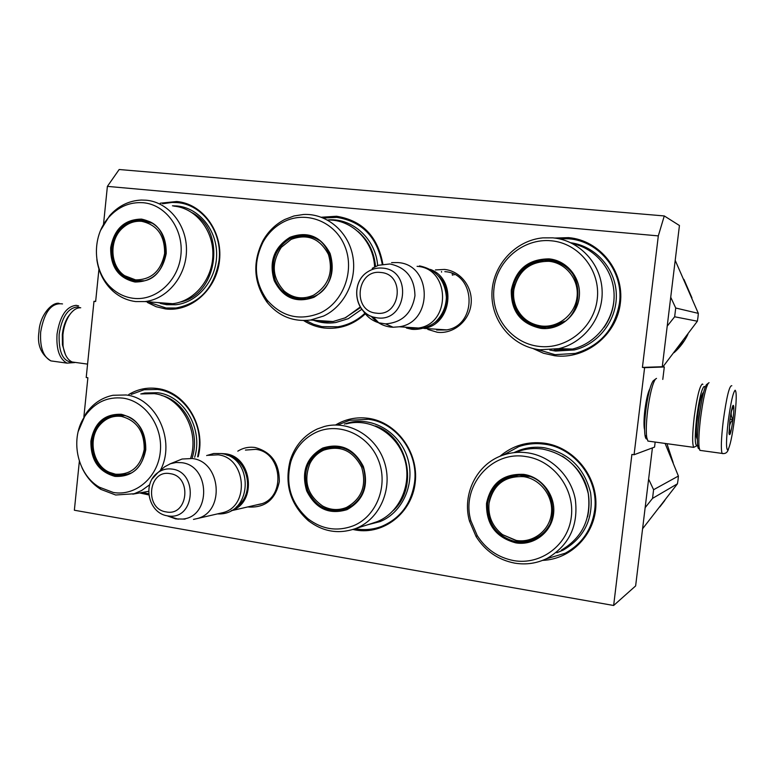 <?xml version="1.0" encoding="UTF-8"?>
<svg xmlns="http://www.w3.org/2000/svg" width="775" height="775" viewBox="0 0 775 775"><rect width="100%" height="100%" fill="white"/><g stroke="black" fill="none" stroke-linecap="round" stroke-linejoin="round"><path stroke-width="1.16" d="M644.597 429.873L644.287 428.381C643.754 424.206 643.947 418.113 644.868 410.12C646.243 399.6 647.939 392.412 649.954 388.566M103.511 224.411L107.386 186.378L658.314 235.891L642.417 367.408L644.606 367.67L634.076 454.741L631.896 454.431L613.645 605.488L74.361 510.231L79.36 461.251M98.948 269.099L95.645 301.504L93.978 301.301L95.654 301.417M83.884 416.843L87.875 377.745L86.209 377.512L93.978 301.301M237.799 451.166C243.127 447.853 248.891 446.632 255.082 447.504C271.405 451.922 279.475 463.324 279.31 481.692C275.542 499.458 265.321 507.896 248.659 507.015L247.942 506.889M435.424 269.933L444.453 269.438C460.534 270.93 473.128 287.273 471.064 304.207C469.233 321.179 453.288 334.296 437.313 332.262L427.839 329.433M160.193 203.205L176.719 201.519C202.42 203.602 222.803 231.328 219.509 260.468C216.603 289.647 190.96 312.277 165.511 308.934L156.133 306.716L147.395 302.453M365.345 313.856C353.342 324.861 339.653 329.578 324.27 328.028C316.859 327.108 309.971 324.618 303.626 320.559M321.392 217.233L336.553 216.254C362.487 220.478 377.938 236.549 382.918 264.459M554.667 238.051L568.579 237.634C599.753 240.192 624.466 270.969 620.368 303.054C616.745 335.188 585.512 359.774 554.667 355.744L543.44 353.226L532.977 348.517M148.858 494.934L139.607 492.929M128.727 394.533C137.562 389.195 147.056 387.18 157.199 388.507C185.215 391.53 206.373 426.308 198.177 456.756M335.575 424.981C345.631 419.013 356.51 416.785 368.202 418.297C396.471 421.988 418.887 452.222 415.216 482.544C411.971 512.924 383.712 535.07 355.715 530.032L352.964 529.49M499.885 456.339C512.624 445.538 527.446 441.149 544.36 443.174C572.958 446.991 596.537 474.62 595.927 504.341C595.617 534.091 571.243 559.337 542.607 560.383M658.314 235.891L664.272 215.944L679.442 225.515L662.276 366.73L642.417 367.408M107.386 186.378L119.166 169.512L664.272 215.944M613.645 605.488L635.636 585.919L652.414 447.902M634.076 454.741L654.555 447.097L655.166 442.07M644.606 367.67L664.301 366.972L662.79 379.421M664.301 366.972L662.276 366.73M245.423 450.081L255.711 449.364C282.245 451.932 286.353 497.482 260.613 504.099L255.837 505.067M444.831 271.647C476.334 273.275 477.497 325.907 446.129 329.966L436.654 329.995M441.517 271.512L441.566 272.151M307.898 235.59L307.336 236.142M296.97 298.036L297.29 298.675M364.88 313.294C357.033 320.618 348.033 325.113 337.9 326.788L321.916 326.614L313.594 324.289L305.786 320.511M323.398 218.027L336.815 217.368C362.099 221.466 377.241 237.111 382.249 264.285M338.123 424.845L349.467 420.331L368.445 419.275C396.18 422.501 418.539 452.658 414.567 482.302C411.302 503.721 400.346 518.417 381.678 526.399C373.405 529.499 364.918 530.342 356.19 528.908L355.163 528.724M503.295 455.051L518.756 446.642C527.058 443.794 535.632 442.971 544.486 444.172C574.682 447.718 599.017 479.328 594.648 510.25C591.751 529.712 581.928 544.04 565.208 553.224L546.007 558.93M162.711 203.738L172.166 202.44L177.078 202.595C202.304 204.261 222.638 231.919 219.063 260.439C214.394 287.467 200.066 303.316 176.07 307.995L166.073 307.995L149.982 302.657M131.246 394.417L144.15 389.738L157.577 389.447C182.513 392.315 202.614 420.738 199.078 448.861L197.664 456.824M148.752 493.811L142.135 492.483M558.891 238.748L568.685 238.797C599.269 240.889 623.914 271.579 619.487 302.977C614.895 329.123 600.16 345.941 575.283 353.429L555.026 354.679L537.133 349.389M423.847 328.368C451.98 324.715 457.124 279.087 430.406 269.438M434.087 323.088C449.423 313.342 451.806 288.397 438.534 276.055M417.076 266.348C450.178 268.014 451.408 323.727 418.442 328.028L410.091 328.3L404.753 327.137M368.086 271.56L367.902 271.705C350.629 282.11 354.156 311.812 373.317 317.072L377.028 317.827C406.972 322.603 412.91 270.02 382.569 268.111C377.328 267.627 372.436 268.828 367.902 271.705C350.513 281.926 354.127 312.354 373.317 317.072L378.743 322.787L385.514 323.873L393.119 327.244L390.61 327.06C382.831 326.023 376.359 322.429 371.196 316.287M391.569 262.628L397.846 262.58C432.14 264.294 433.419 322.293 399.27 326.779L393.119 327.244M378.743 322.787C371.845 320.627 366.468 316.355 362.623 309.971M372.233 268.305L378.5 265.263L389.883 263.965C406.197 267.394 414.548 277.983 414.954 295.74C411.961 313.255 402.147 322.632 385.514 323.873M220.972 453.52L225.389 453.801C252.33 456.456 257.29 502.781 231.425 510.58M236.433 506.908C255.45 494.847 248.678 458.984 226.726 455.032M208.31 455.322L218.153 454.828C245.878 457.579 250.189 505.649 223.297 512.556L197.567 518.475C225.322 511.345 220.865 461.396 192.258 458.519L182.106 459.023L169.735 463.993M219.49 513.428L223.297 512.556M168.059 516.14L175.78 518.911L185.06 519.114M193.479 519.405L197.567 518.475M161.374 469.602L164.678 466.763L170.461 463.721L176.002 462.501L181.708 462.685C210.267 465.678 211.294 516.663 182.842 519.047M707.091 384.168L706.403 384.7C703.816 389.118 701.356 400.132 699.011 417.744C697.558 430.057 697.083 439.202 697.597 445.17C697.917 448.037 698.478 449.19 699.292 448.647M709.057 382.676L708.311 383.228C705.608 387.868 703.032 399.474 700.561 418.045C699.021 431.026 698.517 440.655 699.05 446.942L699.873 450.362L700.91 450.498M728.19 421.406C726.127 439.725 725.972 449.277 727.715 450.052C729.885 447.059 732.162 436.693 734.535 418.965C736.55 401.363 736.754 391.772 735.146 390.213C733.014 392.489 730.699 402.884 728.19 421.406M729.827 420.777L729.023 433.622C729.856 436.887 731.183 432.198 732.995 419.556C734.099 409.704 734.119 404.976 733.053 405.383C731.997 407.369 730.922 412.503 729.827 420.777M728.975 432.566L730.467 432.595C728.577 427.877 729.362 423.528 732.821 419.546C730.408 415.071 730.68 410.915 733.634 407.078L732.375 407.02M732.821 419.546L730.031 419.178M730.467 432.595L728.975 432.402M73.141 362.312C63.211 362.09 58.551 352.741 59.152 334.277C61.884 317.149 67.929 308.043 77.267 306.968L80.261 307.743M74.749 362.555L67.008 363.126C59.462 359.048 56.139 349.37 57.04 334.083C59.927 316.045 66.292 306.464 76.144 305.35L78.633 305.892M75.998 362.516L72.191 361.993C67.425 359.852 64.383 354.446 63.037 345.786L62.911 334.752C63.744 327.186 65.846 320.753 69.227 315.435C72.782 310.174 76.618 307.617 80.736 307.762M65.41 354.543L62.436 344.856L62.32 334.567C63.095 327.525 65.052 321.528 68.21 316.568L70.796 313.274M705.066 387.403L704.194 386.396C701.714 388.517 699.215 398.815 696.696 417.299C694.555 437.303 694.788 446.671 697.374 445.402L697.587 445.092M702.886 384.342L702.295 384.003C699.612 386.241 696.919 397.275 694.216 417.095C692.327 433.738 692.153 443.833 693.693 447.359L696.744 445.877M703.497 392.557L702.925 392.954C701.017 396.209 699.205 404.24 697.51 417.057C696.444 426.027 696.105 432.702 696.493 437.071L697.384 439.706M653.955 380.263L653.122 380.922C650.293 385.243 647.842 395.163 645.778 410.653C644.529 421.397 644.267 429.563 644.974 435.153C645.401 438.011 646.088 439.289 647.018 438.999M656.502 378.394L655.437 379.12C652.414 383.741 649.799 394.368 647.58 411.012C646.243 422.549 645.953 431.307 646.699 437.284L647.9 441.072L649.14 441.246M701.869 395.986L701.753 395.453M540.921 328.368C520.713 323.94 510.832 311.182 511.297 290.102C515.685 269.409 528.269 259.005 549.068 258.879C567.3 260.497 581.589 278.535 579.225 297.29C577.133 316.074 559.027 330.605 540.921 328.368M541.231 327.486C521.556 323.175 511.946 310.756 512.382 290.228C515.462 273.284 525.334 263.19 542.006 259.945L549.165 259.848C585.871 261.562 588.128 321.189 551.693 326.992L541.231 327.486M545.309 327.699L544.767 326.217M544.36 327.689L543.817 326.198M540.204 327.263L539.942 326.566M552.875 261.088L553.369 260.545M668.457 315.938L669.59 306.629M538.896 326.982L538.586 326.265M551.277 260.817L551.713 260.197M523.193 318.244L522.873 317.275M514.416 302.395L514.358 301.475M554.077 350.145L572.463 349.06C595.946 343.528 614.071 320.637 614.1 295.924C614.275 271.211 596.314 248.727 572.851 243.757M539.778 349.777L558.882 348.634C584.408 342.637 603.648 316.772 602.088 289.869C600.732 262.957 578.857 240.105 552.904 237.857L542.858 237.867C515.268 240.366 492.542 265.428 491.941 293.25C491.05 321.073 512.391 346.609 539.778 349.777M538.809 346.367C566.283 349.893 594.018 327.873 597.234 299.198C600.857 270.572 578.925 243.088 551.19 240.783C523.493 238.051 497.007 260.4 494.004 288.271C490.594 316.103 511.277 343.248 538.809 346.367M555.675 261.175L550.386 260.206L543.246 260.293C533.801 261.64 526.138 266.154 520.277 273.846M514.978 284.435C508.613 303.713 522.592 325.849 542.481 327.602L542.607 327.612M570.923 242.788C595.597 246.179 615.602 268.605 616.319 294.258C617.22 319.901 598.668 344.197 574.285 349.951L555.607 351.065L549.785 350.038M513.748 297.794L513.738 298.588M667.217 326.13L674.647 316.781L675.722 308.014L698.333 313.371L697.965 317.314L697.364 321.218L662.945 366.817M681.545 343.742L682.31 342.686M675.209 260.371L698.333 313.371M670.724 297.242L675.722 308.014M674.647 316.781L697.364 321.218M683.938 279.387L691.949 297.881M674.114 352.644C679.956 347.471 684.548 341.368 687.919 334.325M678.338 347.142L682 342.298M677.631 348.082L677.166 348.682M682.93 341.058L681.273 344.323L677.893 347.723M678.096 347.462L682.329 341.862M541.376 326.013C530.003 324.338 521.72 318.312 516.557 307.946C513.893 302.076 513.011 295.905 513.893 289.453C518.349 270.698 530.032 261.32 548.962 261.311C565.944 262.832 579.235 279.63 577.036 297.077C575.089 314.553 558.242 328.087 541.376 326.013M542.18 327.011L552.42 326.527L564.539 321.238M573.636 275.106C567.872 266.677 559.976 261.863 549.959 260.662M314.001 297.261C296.302 303.538 283.049 298.026 274.243 280.724C268.712 261.892 273.963 247.419 290.005 237.295C307.559 230.814 320.918 236.21 330.092 253.464C335.594 272.587 330.228 287.186 314.001 297.261M314.02 296.515L305.524 299.053C291.545 300.002 281.47 293.793 275.309 280.414C269.913 262.086 275.028 247.99 290.654 238.138L301.223 235.232C332.795 231.26 343.916 284.028 314.02 296.515M452.261 273.507L452.435 275.28M295.769 298.249L295.43 297.61M304.837 235.997L305.563 235.28M313.982 320.249L323.417 321.945L333.037 321.538L345.534 317.721L360.249 306.978M374.596 266.92C373.579 240.744 351.521 219.073 327.505 220.023M323.553 316.055C344.701 306.183 357.556 279.581 352.625 255.295C347.859 230.96 326.246 213.241 303.509 214.481L293.967 215.973L284.861 219.441C275.629 224.178 268.344 231.241 262.996 240.628C252.204 262.425 253.58 283.001 267.133 302.357C278.651 316.2 293.144 322.09 310.62 320.027L323.553 316.055M263.18 241.81C252.999 262.376 254.297 281.8 267.084 300.061C281.877 316.888 299.605 321.189 320.278 312.945C343.296 302.308 355.028 270.814 344.856 246.256C335.032 221.543 306.202 210.316 283.815 221.824C275.106 226.3 268.228 232.955 263.18 241.81L262.996 240.628M283.224 290.141C287.903 295.217 293.551 298.239 300.177 299.237M309.758 235.987L303.209 235.648L294.432 237.741M328.794 219.858C352.974 218.211 375.798 239.252 377.657 265.563M361.838 309.244L348.343 318.67L335.74 322.526C328.048 323.659 320.588 322.884 313.352 320.211M304.856 235.222L304.091 235.997M294.723 297.387L295.043 298.017M453.908 274.999L453.83 274.214M313.468 295.227C302.87 299.77 293.134 298.394 284.251 291.109C272.015 277.644 271.027 263.054 281.315 247.322L291.119 239.388C307.462 233.372 319.901 238.4 328.435 254.462C333.56 272.257 328.571 285.839 313.468 295.227M310.262 297.997L306.852 298.675C299.392 299.537 292.65 297.677 286.614 293.086M319.029 240.26C313.972 237.092 308.498 235.697 302.628 236.065L291.574 238.962L281.315 247.322M135.005 282.013C118.478 278.206 110.37 266.755 110.689 247.671C114.245 228.906 124.513 219.383 141.505 219.102C158.129 222.754 166.363 234.244 166.208 253.551C162.382 272.451 151.977 281.945 135.005 282.013M135.499 281.238C119.398 277.537 111.513 266.387 111.823 247.806C114.661 231.279 123.506 221.979 138.338 219.916L141.825 219.993C173.813 221.437 172.631 279.794 140.604 281.277L135.499 281.238M157.858 302.57L163.593 303.693L172.67 303.703C194.36 301.378 212.708 279.194 212.883 254.491C213.29 229.787 195.455 207.952 173.774 206.102M111.397 288.019C92.564 271.424 91.276 236.559 108.791 217.31C118.391 206.712 129.861 201.849 143.191 202.721C165.85 204.59 183.782 229.216 180.895 255.111C178.347 281.034 155.794 301.213 133.319 298.307C125.075 297.261 117.761 293.822 111.397 288.019L112.394 290.635C119.147 296.796 126.906 300.438 135.654 301.562L145.002 301.572C167.371 299.15 186.3 276.084 186.475 250.422C186.901 224.75 168.475 202.091 146.126 200.202L141.253 200.057C128.95 200.667 118.41 205.879 109.633 215.692L100.721 230.136M145.061 220.546L140.769 220.362L134.569 221.466M125.269 276.152L136.981 281.364M112.394 290.635C103.84 282.507 98.657 272.18 96.846 259.654M172.438 205.811L177.02 205.976C198.962 207.845 217.039 229.933 216.632 254.927C216.458 279.92 197.896 302.376 175.925 304.74L166.712 304.73L160.406 303.451M135.586 279.901L124.61 275.677C109.837 265.961 108.868 239.62 122.847 227.802C128.408 222.929 134.676 220.768 141.631 221.321C157.112 224.731 164.775 235.426 164.629 253.396C161.074 270.988 151.387 279.823 135.586 279.901M143.743 280.753L137.282 280.908L128.718 278.235M151.445 223.055L143.482 220.827M515.772 542.858C495.826 537.453 486.08 524.307 486.526 503.43C490.856 483.135 503.275 473.457 523.793 474.387C541.793 476.916 555.888 495.516 553.563 513.99C551.5 532.502 533.646 545.988 515.772 542.858M516.092 541.87C496.678 536.6 487.194 523.803 487.62 503.479C489.558 490.74 496.3 481.895 507.858 476.935L515.743 475.036L523.91 475.211C555.307 478.233 563.793 527.349 534.876 539.264C528.918 542.035 522.65 542.907 516.092 541.87M508.129 477.516L508.177 476.935M645.962 500.96L647.086 491.776M522.65 541.648L522.147 541.299M498.606 483.765L498.712 483.203M561.323 550.163C582.383 537.695 591.364 518.833 588.264 493.578C581.947 468.885 566.67 454.034 542.432 449.035C534.12 447.892 526.08 448.677 518.301 451.399M514.745 563.134C526.167 564.994 537.017 563.377 547.315 558.281C569.199 545.329 578.538 525.683 575.312 499.342C570.884 475.569 550.725 456.097 527.688 452.842C519.056 451.641 510.706 452.455 502.626 455.283C476.858 463.925 461.823 494.111 469.456 521.052L476.102 536.6C485.334 551.064 498.218 559.918 514.745 563.134M470.948 520.897L477.226 535.564C485.935 549.223 498.092 557.564 513.689 560.596C540.805 565.479 568.162 545.048 571.33 516.789C574.905 488.589 553.263 460.243 525.886 456.552C491.059 450.401 460.641 486.71 470.948 520.897L469.456 521.052M510.531 476.053L507.887 476.925M517.419 541.221C523.958 542.248 530.197 541.386 536.145 538.625L536.222 538.596M514.552 452.329L519.851 450.11C527.707 447.369 535.825 446.584 544.215 447.727C568.734 452.784 584.195 467.79 590.589 492.755C593.737 518.281 584.67 537.366 563.386 549.998L556.818 552.769M645.149 507.664L652.54 498.383L653.596 489.713L678.387 476.053L678.038 479.948L677.437 483.813L642.591 528.753M665.105 443.436L678.387 476.053M648.617 479.134L653.596 489.713M652.54 498.383L677.437 483.813M666.936 443.688L673.194 462.733M659.835 506.927L664.853 500.417M516.237 540.437L502.549 534.653C492.387 526.583 487.882 516.121 489.044 503.275C493.249 484.627 504.806 475.763 523.716 476.673C540.466 479.028 553.583 496.358 551.413 513.544C549.494 530.768 532.88 543.333 516.237 540.437M489.044 503.275C490.885 490.827 497.54 482.127 509.001 477.177L519.027 475.143L529.238 476.47M502.549 534.653L516.499 540.785C523.106 541.938 529.441 541.115 535.506 538.315C541.473 535.428 546.094 531.049 549.388 525.179M347.026 509.65C329.055 515.017 315.609 508.758 306.677 490.895C301.058 471.675 306.396 457.395 322.681 448.076C340.496 442.506 354.059 448.638 363.368 466.482C368.958 486.002 363.504 500.388 347.026 509.65M347.016 508.768L345.456 509.369C328.493 513.505 315.919 507.218 307.733 490.507C302.26 471.791 307.462 457.899 323.32 448.822L326.914 447.524C343.926 444.511 356.171 451.563 363.64 468.691C367.883 487 362.351 500.359 347.016 508.768M371.487 523.551L377.415 521.565C400.113 512.352 412.591 483.329 404.356 458.228C396.393 433.041 369.743 417.541 346.338 423.867M356.577 528.163C380.079 518.611 393.002 488.424 384.468 462.287C376.224 436.054 348.614 419.914 324.396 426.483L317.333 428.963C304.129 435.182 295.12 445.538 290.305 460.04C284.173 484.017 290.17 504.225 308.314 520.664C322.768 531.689 338.365 534.382 355.086 528.744L356.577 528.163M290.896 461.503C285.113 484.133 290.78 503.208 307.898 518.708C322.061 529.451 337.232 531.795 353.4 525.76C376.766 516.295 388.682 485.257 378.365 460.021C368.387 434.649 339.13 421.823 316.403 432.198C303.955 438.059 295.449 447.824 290.896 461.503L290.305 460.04M331.167 446.671L325.238 448.522L316.248 454.77M324.977 507.238C331.293 510.386 337.803 511.2 344.536 509.679M344.381 424.099L348.692 422.753C372.387 416.369 399.348 432.053 407.398 457.541C415.72 482.932 403.077 512.275 380.099 521.594L367.544 524.801M346.464 507.46C338.442 510.638 330.528 510.173 322.739 506.065C307.413 495.312 303.161 481.072 310 463.353C313.168 457.26 317.769 452.852 323.785 450.12C340.38 444.947 353.012 450.662 361.673 467.277C366.866 485.441 361.799 498.829 346.464 507.46M354.175 504.399L346.58 508.507L337.183 510.047M342.075 447.495L328.387 447.834L324.609 449.171M114.942 476.383C98.599 471.772 90.588 460.001 90.907 441.082C94.414 422.646 104.557 413.724 121.346 414.305C137.776 418.771 145.923 430.58 145.768 449.733C141.99 468.284 131.711 477.168 114.942 476.383M115.436 475.521C99.529 471.026 91.731 459.575 92.031 441.149C94.143 427.267 101.244 418.655 113.344 415.313L121.675 415.08C150.495 417.735 153.615 469.418 125.288 475.075L115.436 475.521M190.795 457.793C199.669 429.825 180.401 396.471 154.215 393.652L141.622 393.933M99.297 487.165C76.657 474.087 69.498 437.672 85.134 415.817C94.841 402.409 107.463 396.509 123.022 398.137C145.409 401.14 163.128 426.483 160.28 452.019C157.761 477.603 135.48 496.484 113.276 492.464L99.297 487.165L100.837 489.374L115.669 495.002L134.114 493.762L141.68 490.498L149.643 484.762M160.289 470.541C176.187 441.014 156.414 398.03 126.005 394.979L113.024 395.269C101.845 397.594 92.767 403.756 85.822 413.743L78.207 431.481M117.693 414.828L108.403 418.025M112.966 473.777L117.926 475.143L124.126 475.346M100.837 489.374C92.671 484.268 86.403 477.071 82.024 467.79M140.788 393.971L144.809 392.993L157.528 392.712C183.917 395.55 203.418 428.992 194.68 457.25M115.523 474.213L109.556 472.382C92.767 465.455 87.43 438.466 100.062 424.739C105.972 418.171 113.121 415.4 121.491 416.407C136.787 420.573 144.363 431.568 144.218 449.384C140.701 466.657 131.14 474.93 115.523 474.213M100.062 424.739C104.092 419.963 109.139 416.95 115.184 415.691L124.165 415.594M119.205 474.988L126.906 474.319L130.268 473.176M380.874 272.5C356.519 268.983 351.84 311.317 376.34 313.148C400.801 317.023 405.635 274.069 380.874 272.5M167.274 515.859L169.328 516.102C195.232 519.027 198.129 472.033 172.186 469.098C167.061 468.342 162.343 469.466 158.052 472.469L152.229 478.824M170.151 473.661C148.277 469.195 144.131 509.03 166.131 511.897C188.093 516.692 192.374 476.315 170.151 473.661M697.829 429.592L698.827 417.037L701.346 402.457M731.813 385.737C729.411 385.272 726.553 397.023 723.24 420.999C721.167 438.873 720.798 449.684 722.116 453.423L722.91 453.656M55.006 361.47L50.869 360.898C43.187 356.82 39.796 347.171 40.678 331.952C44.243 311.782 51.518 302.434 62.523 303.926M604.151 327.321C613.199 314.059 616.086 299.605 612.822 283.95M525.896 320.027L526.254 320.957M360.578 307.501L344.759 318.07M375.517 266.464C374.218 252.108 368.396 240.473 358.05 231.551M308.179 235.639L307.627 236.181M298.152 298.307L298.501 298.956M180.294 302.056C217.843 294.568 226.6 230.853 192.336 212.805M587.634 516.77C592.643 491.04 584.234 470.842 562.408 456.194M501.26 480.994L501.134 481.585M525.518 541.124L526.051 541.473M493.346 490.032L493.278 490.556M393.4 510.434C418.994 486.933 408.096 436.664 375.284 425.959M192.287 457.579C200.493 432.121 185.041 401.256 161.491 395.405M446.603 329.879L423.809 328.387M418.442 328.028L399.27 326.779M261.698 503.721L231.105 510.764M178.26 519.211L167.138 515.801C148.238 512.856 141.99 483.3 158.052 472.469L164.678 466.763M696.405 435.947L697.461 436.083M701.588 395.948L702.644 396.083M697.597 445.17L699.05 446.942M706.403 384.7L708.311 383.228M699.873 450.362L722.116 453.423C725.381 454.092 727.541 452.522 728.626 448.696M67.008 363.126L50.869 360.898C40.92 354.407 36.958 344.662 38.983 331.661C39.69 315.357 52.032 301.872 59.084 303.354M72.191 361.993L87.575 364.114M68.21 316.568L69.227 315.435M62.436 344.856L63.037 345.786M653.122 380.922L655.437 379.12M644.974 435.153L646.699 437.284M693.693 447.359L647.9 441.072M221.698 453.637C254.52 457.773 252.834 515.821 217.436 513.903M221.059 453.53L213.716 453.501L206.654 455.555M419.478 265.883C436.015 269.438 444.986 279.93 446.381 297.338C446.08 306.522 442.787 314.398 436.499 320.966C433.177 324.764 422.172 330.315 411.816 329.288L406.517 328.077M572.463 349.06L558.882 348.634M543.246 260.293L542.006 259.935M516.557 307.946C521.711 318.583 530.158 324.899 541.89 326.876L552.42 326.527M513.893 289.453C517.08 273.323 526.748 263.762 542.907 260.749M308.276 235.658L307.733 236.191M298.22 298.317L298.569 298.966M303.209 235.648L301.223 235.232M267.084 300.061L267.133 302.357M333.037 321.538L310.62 320.027M284.251 291.109C290.664 296.922 298.201 299.45 306.852 298.675M134.705 280.385L135.024 280.976M172.67 303.703L145.002 301.572M140.769 220.362L138.347 219.916M108.791 217.31L109.633 215.692M124.61 275.677L136.681 280.753L142.28 280.947M122.847 227.802C127.768 223.355 133.503 221.001 140.052 220.739M501.338 480.936L501.202 481.537M525.605 541.115L526.138 541.463M493.375 489.984L493.307 490.507M536.145 538.625L534.876 539.274M477.226 535.564L476.102 536.6M327.593 447.611L327.341 448.144M328.823 447.223L326.924 447.524M307.898 518.708L308.314 520.664M375.982 522.127L355.086 528.744M322.739 506.065C330.334 510.328 338.287 511.142 346.58 508.507M310 463.353C313.216 456.892 318.07 452.174 324.551 449.2M116.783 414.858L116.424 415.468M148.674 491.311L132.806 494.15M115.833 415.129L113.353 415.313M85.134 415.817L85.822 413.743M109.556 472.382L116.076 474.581L126.906 474.319"/></g></svg>
